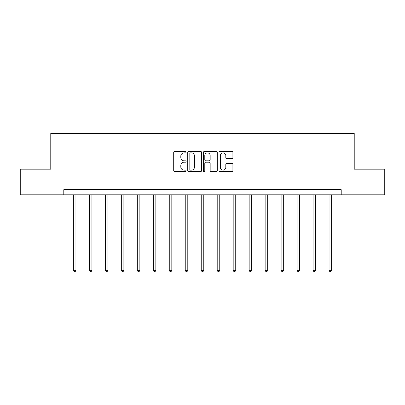 <?xml version="1.0" encoding="UTF-8"?>
<svg xmlns="http://www.w3.org/2000/svg" width="405" height="405" viewBox="0 0 405 405"><rect width="100%" height="100%" fill="white"/><g stroke="black" fill="none" stroke-linecap="round" stroke-linejoin="round"><path stroke-width="0.61" d="M186.108 152.159A0.704 0.704 0 0 0 185.404 151.455L174.722 151.455A1.007 1.007 0 0 0 173.715 152.462L173.715 170.561A1.007 1.007 0 0 0 174.722 171.568L185.404 171.568A0.704 0.704 0 0 0 186.108 170.864A0.704 0.704 0 0 0 185.404 170.161L184.022 170.161A3.22 3.22 0 0 1 180.807 166.941L180.807 165.432A3.22 3.22 0 0 1 184.022 162.218L185.404 162.218A0.704 0.704 0 0 0 186.108 161.514A0.704 0.704 0 0 0 185.404 160.805L184.022 160.805A3.22 3.22 0 0 1 180.807 157.591L180.807 156.082A3.22 3.22 0 0 1 184.022 152.862L185.404 152.862A0.704 0.704 0 0 0 186.108 152.159M231.888 158.547A1.007 1.007 0 0 0 232.895 157.54L232.895 152.462A1.007 1.007 0 0 0 231.888 151.455L220.021 151.455A1.007 1.007 0 0 0 219.019 152.462L219.019 170.561A1.007 1.007 0 0 0 220.021 171.568L231.888 171.568A1.007 1.007 0 0 0 232.895 170.561L232.895 164.43A1.007 1.007 0 0 0 231.888 163.423L226.81 163.423A1.007 1.007 0 0 0 225.803 164.43L225.803 167.468A2.688 2.688 0 0 1 223.114 170.161A2.688 2.688 0 0 1 220.426 167.468L220.426 155.555A2.688 2.688 0 0 1 223.114 152.862A2.688 2.688 0 0 1 225.803 155.555L225.803 157.54A1.007 1.007 0 0 0 226.81 158.547L231.888 158.547M63.787 194.805L20.25 194.805L20.25 169.194L50.777 169.194L50.777 133.341L354.223 133.341L354.223 169.194L384.75 169.194L384.75 194.805L341.212 194.805L341.212 189.682L63.787 189.682L63.787 194.805L341.212 194.805M201.619 152.462A1.007 1.007 0 0 0 200.617 151.455L188.75 151.455A1.007 1.007 0 0 0 187.743 152.462L187.743 170.561A1.007 1.007 0 0 0 188.75 171.568L200.617 171.568A1.007 1.007 0 0 0 201.619 170.561L201.619 152.462M204.383 151.455L216.25 151.455A1.007 1.007 0 0 1 217.257 152.462L217.257 170.561A1.007 1.007 0 0 1 216.25 171.568L211.172 171.568A1.007 1.007 0 0 1 210.17 170.561L210.17 163.22A1.007 1.007 0 0 0 209.162 162.218L205.796 162.218A1.007 1.007 0 0 0 204.788 163.22L204.788 170.864A0.704 0.704 0 0 1 204.085 171.568A0.704 0.704 0 0 1 203.381 170.864L203.381 152.462A1.007 1.007 0 0 1 204.383 151.455M189.854 152.862A0.704 0.704 0 0 0 189.15 153.566L189.15 169.457A0.704 0.704 0 0 0 189.854 170.161L191.312 170.161A3.22 3.22 0 0 0 194.532 166.941L194.532 156.082A3.22 3.22 0 0 0 191.312 152.862L189.854 152.862M210.17 155.606A2.688 2.688 0 0 0 207.476 152.913A2.688 2.688 0 0 0 204.788 155.606L204.788 159.803A1.007 1.007 0 0 0 205.796 160.805L209.162 160.805A1.007 1.007 0 0 0 210.17 159.803L210.17 155.606M73.366 194.805L73.366 270.327L75.927 270.327L75.927 194.805M75.927 270.327L75.163 271.659L74.135 271.659L73.366 270.327M89.348 194.805L89.348 270.327L91.91 270.327L91.91 194.805M91.91 270.327L91.14 271.659L90.118 271.659L89.348 270.327M105.33 194.805L105.33 270.327L107.892 270.327L107.892 194.805M107.892 270.327L107.122 271.659L106.1 271.659L105.33 270.327M121.313 194.805L121.313 270.327L123.874 270.327L123.874 194.805M123.874 270.327L123.105 271.659L122.082 271.659L121.313 270.327M137.295 194.805L137.295 270.327L139.857 270.327L139.857 194.805M139.857 270.327L139.087 271.659L138.065 271.659L137.295 270.327M153.277 194.805L153.277 270.327L155.834 270.327L155.834 194.805M155.834 270.327L155.069 271.659L154.042 271.659L153.277 270.327M169.255 194.805L169.255 270.327L171.816 270.327L171.816 194.805M171.816 270.327L171.052 271.659L170.024 271.659L169.255 270.327M185.237 194.805L185.237 270.327L187.798 270.327L187.798 194.805M187.798 270.327L187.029 271.659L186.006 271.659L185.237 270.327M201.219 194.805L201.219 270.327L203.781 270.327L203.781 194.805M203.781 270.327L203.011 271.659L201.989 271.659L201.219 270.327M217.202 194.805L217.202 270.327L219.763 270.327L219.763 194.805M219.763 270.327L218.994 271.659L217.971 271.659L217.202 270.327M233.184 194.805L233.184 270.327L235.745 270.327L235.745 194.805M235.745 270.327L234.976 271.659L233.948 271.659L233.184 270.327M249.166 194.805L249.166 270.327L251.723 270.327L251.723 194.805M251.723 270.327L250.958 271.659L249.931 271.659L249.166 270.327M265.143 194.805L265.143 270.327L267.705 270.327L267.705 194.805M267.705 270.327L266.935 271.659L265.913 271.659L265.143 270.327M281.126 194.805L281.126 270.327L283.687 270.327L283.687 194.805M283.687 270.327L282.918 271.659L281.895 271.659L281.126 270.327M297.108 194.805L297.108 270.327L299.67 270.327L299.67 194.805M299.67 270.327L298.9 271.659L297.877 271.659L297.108 270.327M313.09 194.805L313.09 270.327L315.652 270.327L315.652 194.805M315.652 270.327L314.882 271.659L313.86 271.659L313.09 270.327M329.073 194.805L329.073 270.327L331.634 270.327L331.634 194.805M331.634 270.327L330.865 271.659L329.837 271.659L329.073 270.327"/></g></svg>
